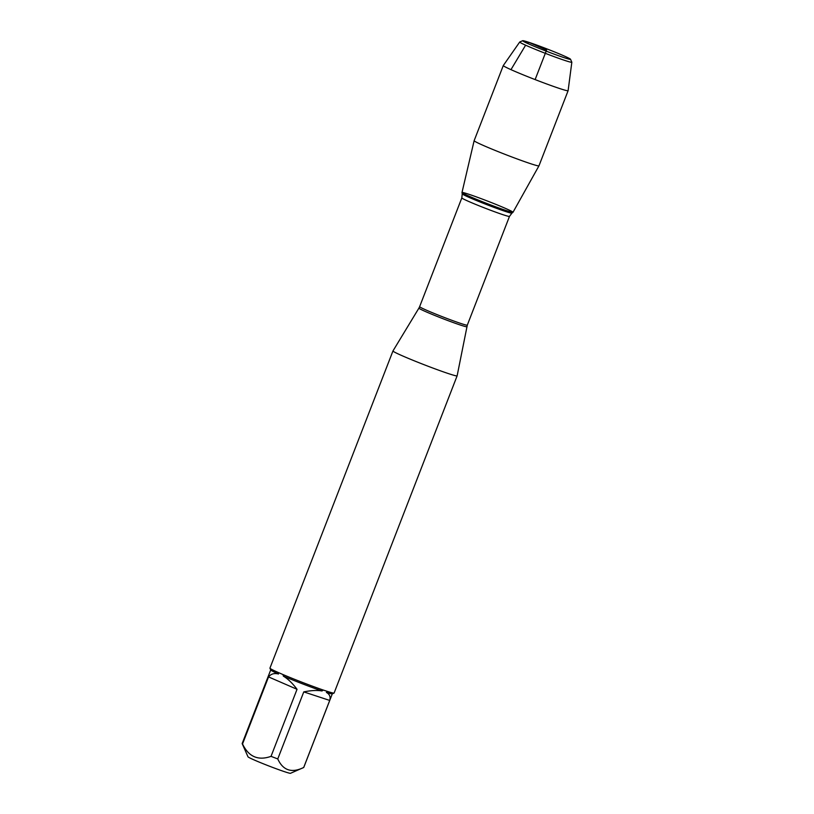 <?xml version="1.0" encoding="UTF-8"?>
<svg xmlns="http://www.w3.org/2000/svg" width="814" height="814" viewBox="0 0 814 814"><rect width="100%" height="100%" fill="white"/><g stroke="black" fill="none" stroke-linecap="round" stroke-linejoin="round"><path stroke-width="1.22" d="M448.768 373.707A34.412 1.557 -158.8 0 1 413.197 360.378A34.412 1.557 -158.8 0 1 392.959 350.956A34.412 1.557 -158.8 0 1 392.969 350.946L269.943 668.131A34.412 1.557 21.2 0 0 269.943 668.202A34.412 1.557 21.2 0 0 278.062 672.415L283.028 674.572A34.412 1.557 21.2 0 0 323.362 690.079L327.879 691.564A34.412 1.557 21.2 0 0 334.045 693.07A34.412 1.557 21.2 0 0 334.106 693.019L457.122 375.844A34.412 1.557 -158.8 0 1 448.768 373.707M466.849 326.699A25.702 1.17 -158.8 0 1 460.602 325.112A25.702 1.17 -158.8 0 1 433.943 315.12A25.702 1.17 -158.8 0 1 418.925 308.109L419.637 306.654A25.56 1.16 21.2 0 0 443.05 316.982A25.56 1.16 21.2 0 0 467.297 325.142L457.132 375.834A34.412 1.557 -158.8 0 1 457.122 375.844M332.305 693.833L303.754 767.439A33.038 1.496 -158.8 0 1 303.703 767.49L290.496 773.3A22.812 1.038 -158.8 0 1 284.992 771.845A22.812 1.038 -158.8 0 1 261.864 763.196A22.812 1.038 -158.8 0 1 248.005 756.817L242.165 743.62A33.038 1.496 -158.8 0 1 242.165 743.548L270.716 669.942M271.031 756.348L297.039 689.295C292.501 683.251 287.932 678.856 283.343 676.119A33.038 1.496 21.2 0 0 321.957 690.964C317.185 690.109 311.121 690.414 303.775 691.89L329.711 700.437L303.703 767.49C291.677 773.331 283.038 770.482 277.767 758.943A33.038 1.496 -158.8 0 1 271.031 756.348C258.16 760.907 248.657 756.786 242.531 743.976A33.038 1.496 -158.8 0 1 242.165 743.62M329.711 700.437C330.738 696.876 329.629 694.21 326.383 692.419A33.038 1.496 21.2 0 0 332.265 693.854L334.045 693.07M303.775 691.89L277.767 758.943M269.943 668.202L270.736 669.983A33.038 1.496 21.2 0 0 278.48 674.002C274.267 672.924 270.96 673.89 268.549 676.912L242.531 743.976M323.362 690.079L321.957 690.964M283.343 676.119L283.028 674.572M326.383 692.419L327.879 691.564M278.062 672.415L278.48 674.002M468.63 194.2A27.35 1.241 21.2 0 0 461.996 192.531A27.35 1.241 21.2 0 0 487.047 203.551A27.35 1.241 21.2 0 0 512.973 212.312A27.35 1.241 21.2 0 0 497.232 204.925A27.35 1.241 21.2 0 0 468.63 194.2M268.549 676.912L297.039 689.295M467.297 325.142L509.483 216.392A25.56 1.16 -158.8 0 1 485.236 208.221A25.56 1.16 -158.8 0 1 461.823 197.904L462.22 193.864A26.659 1.211 21.2 0 0 486.64 204.589A26.659 1.211 21.2 0 0 511.904 213.136L512.973 212.312A27.35 1.241 -158.8 0 1 506.359 210.582A27.35 1.241 -158.8 0 1 478.154 200.02A27.35 1.241 -158.8 0 1 461.996 192.511L474.135 140.69A34.768 1.577 -158.8 0 1 474.145 140.68A34.768 1.577 -158.8 0 0 494.688 150.234A34.768 1.577 -158.8 0 0 530.524 163.665A34.768 1.577 -158.8 0 0 538.96 165.832A34.768 1.577 -158.8 0 0 538.97 165.822L568.111 90.69A34.768 1.577 -158.8 0 1 559.666 88.533A34.768 1.577 -158.8 0 1 523.728 75.061A34.768 1.577 -158.8 0 1 503.286 65.547A34.768 1.577 -158.8 0 1 503.296 65.537L474.145 140.68M570.533 59.259A25.692 1.17 21.2 0 0 547.018 48.942A25.692 1.17 21.2 0 0 522.69 40.7A25.692 1.17 21.2 0 0 537.25 47.568A25.692 1.17 21.2 0 0 564.306 57.723A25.692 1.17 21.2 0 0 570.533 59.259L571.825 62.179A27.951 1.272 -158.8 0 1 571.835 62.23L568.111 90.68A34.768 1.577 -158.8 0 1 568.111 90.69M571.835 62.23A27.951 1.272 -158.8 0 1 565.048 60.511A27.951 1.272 -158.8 0 1 536.019 49.623A27.951 1.272 -158.8 0 1 519.719 42.013A27.951 1.272 -158.8 0 1 519.77 41.982L522.69 40.7M535.124 79.589L546.591 50.03L528.876 42.338L527.279 43.295M525.62 45.197L510.968 69.648M418.925 308.109L392.969 350.946M419.637 306.654L461.823 197.904M462.22 193.864L461.996 192.531M509.483 216.392L511.904 213.136M512.993 212.291L538.96 165.832M519.719 42.013L503.296 65.537"/></g></svg>
